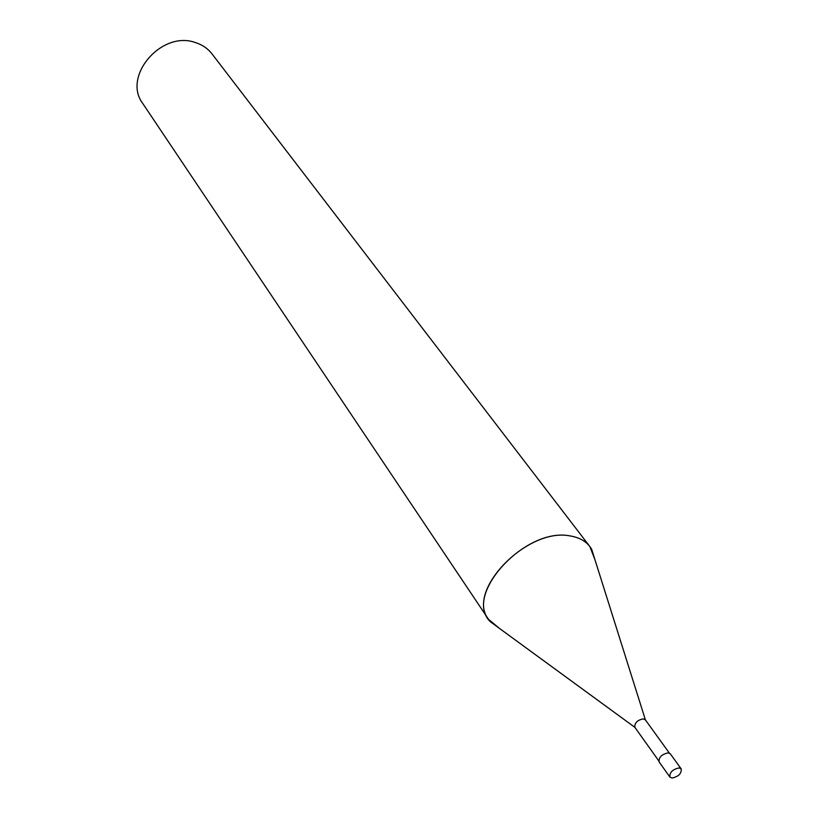 <?xml version="1.0" encoding="UTF-8"?>
<svg xmlns="http://www.w3.org/2000/svg" width="819" height="819" viewBox="0 0 819 819"><rect width="100%" height="100%" fill="white"/><g stroke="black" fill="none" stroke-linecap="round" stroke-linejoin="round"><path stroke-width="1.23" d="M645.444 719.983L643.345 718.867C637.284 720.116 634.459 722.942 634.889 727.364L490.479 621.846L499.395 628.368L488.513 619.307L142.813 103.552C121.939 76.392 161.742 29.955 195.608 42.629C202.406 44.82 207.872 48.577 212.008 53.9L589.875 546.58C585.462 540.919 578.951 537.387 570.352 535.974C525.644 526.392 462.285 595.464 490.479 621.846M589.875 546.58L594.973 559.797L591.656 549.252C587.418 542.076 580.313 537.643 570.352 535.984C527.62 526.801 465.356 590.949 488.513 619.307M681.224 768.918L670.331 753.849L668.212 752.845C661.742 754.238 658.711 757.258 659.09 761.905L669.881 777.047L672.041 778.05C678.541 776.596 681.603 773.556 681.224 768.918L679.094 767.925C672.594 769.369 669.522 772.409 669.881 777.047M658.701 760.759L634.889 727.364M645.433 719.962L591.656 549.252M669.369 753.101L645.362 719.85"/></g></svg>

